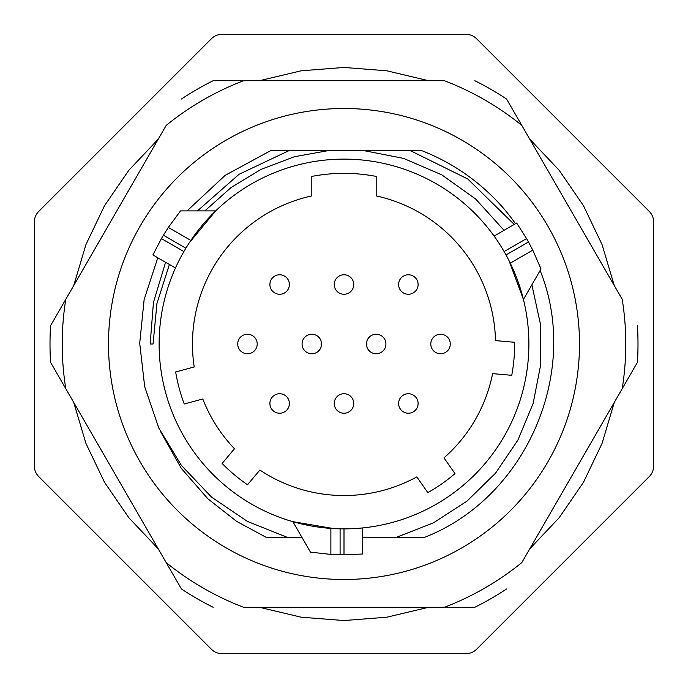 <?xml version="1.0" encoding="UTF-8"?>
<svg xmlns="http://www.w3.org/2000/svg" width="688" height="688" viewBox="0 0 688 688"><rect width="100%" height="100%" fill="white"/><g stroke="black" fill="none" stroke-linecap="round" stroke-linejoin="round"><path stroke-width="1.03" d="M353.752 284.514A9.752 9.752 0 0 0 344 274.77A9.752 9.752 0 0 0 334.248 284.514A9.752 9.752 0 0 0 344 294.266A9.752 9.752 0 0 0 353.752 284.514M202.797 398.997A151.532 151.532 0 0 0 234.479 448.731L222.129 463.445A170.65 170.65 0 0 0 247.525 484.756L259.883 470.042A151.532 151.532 0 0 0 416.816 476.896L427.833 492.634A170.65 170.65 0 0 0 454.992 473.619L443.975 457.873A151.532 151.532 0 0 0 492.608 373.644L511.752 375.313A170.65 170.65 0 0 0 514.641 342.289L495.498 340.612A151.532 151.532 0 0 0 376.181 195.925L376.181 176.412A170.65 170.65 0 0 0 311.819 176.412L311.819 195.925A151.532 151.532 0 0 0 194.214 366.971L175.655 371.941A170.65 170.65 0 0 0 184.238 403.968L202.797 398.997M348.094 528.84L344 528.883A184.883 184.883 0 0 0 528.883 344A184.883 184.883 0 0 0 344 159.117A184.883 184.883 0 0 0 159.117 344A184.883 184.883 0 0 0 344 528.883L344.052 528.883M333.792 528.599L292.873 521.676L310.46 552.137L330.885 554.416L340.096 554.786L340.096 528.84L336.896 528.745M189.234 242.855L215.697 210.889L180.523 210.889L168.336 227.436L163.409 235.227L185.872 248.205L187.557 245.47M175.466 267.976L175.664 267.555L175.466 267.976L152.908 254.956L161.422 238.59L152.908 254.956L175.466 267.976M175.681 267.512L176.231 266.308L175.681 267.512M176.3 266.161L177.169 264.312L176.3 266.17M178.45 261.681L180.041 258.568M181.881 255.128L183.885 251.559L161.422 238.59A210.82 210.82 0 0 1 163.409 235.227M183.369 252.462L182.053 254.818M180.024 258.602L178.656 261.277M362.43 554.012L344 554.82L362.43 554.012L362.43 527.963L358.405 528.324M340.096 554.786A210.82 210.82 0 0 0 344 554.82L344 528.883M355.49 528.522L351.989 528.711M359.084 528.264L360.374 528.152M360.521 528.143L361.828 528.023M361.94 528.014L362.43 527.963M508.974 260.546L523.43 299.443L541.017 268.982L532.779 250.148L528.496 241.987L506.024 254.956L507.546 257.785M495.162 237.549L494.397 236.474L495.162 237.558M498.06 241.789L499.97 244.722M502.025 248.033L504.115 251.559L526.578 238.59L516.662 223.032L526.578 238.59A210.82 210.82 0 0 1 528.496 241.987M503.59 250.656L502.214 248.342M499.944 244.687L498.31 242.176M531.867 284.832L540.355 323.79L540.802 364.167L533.14 403.443L517.926 440.045L495.566 473.12L466.963 501.156L433.354 522.889L395.875 537.56L362.43 537.56L424.032 537.56C526.053 498.275 580.964 372.122 540.209 270.694A209.453 209.453 0 0 0 540.14 270.504M504.037 230.325L475.743 199.09L441.799 174.847L403.589 158.395L362.954 150.44L271.055 150.44L225.174 175.345L187.076 210.889M514.228 224.434L467.806 179.026L409.962 150.44L421.288 150.44C453.426 163.022 480.895 182.354 503.676 208.447A209.453 209.453 0 0 1 515.475 223.72M409.962 150.44L362.954 150.44M160.123 430.817L181.314 468.39L207.957 498.877L236.724 521.435L266.6 537.56L302.049 537.56L266.6 537.56L302.049 537.56L266.6 537.56L302.049 537.56L287.825 537.56L247.482 521.452L211.465 497.054L181.443 465.458L158.833 428.108L144.695 386.725L139.716 343.209L144.136 299.555L157.793 257.776M476.526 38.683A14.629 14.629 0 0 0 466.18 34.4L221.82 34.4A14.629 14.629 0 0 0 211.474 38.683L38.683 211.474A14.629 14.629 0 0 0 34.4 221.82L34.4 466.18A14.629 14.629 0 0 0 38.683 476.526L211.474 649.317A14.629 14.629 0 0 0 221.82 653.6L466.18 653.6A14.629 14.629 0 0 0 476.526 649.317L649.317 476.526A14.629 14.629 0 0 0 653.6 466.18L653.6 221.82A14.629 14.629 0 0 0 649.317 211.474L476.526 38.683M329.294 150.44L294.326 156.752L260.984 169.394L230.936 187.643L204.852 210.889M169.403 264.476L156.95 303.434L153.054 344L150.165 344L153.45 302.402L165.584 262.274M108.506 344A235.494 235.494 0 0 1 344 108.506A235.494 235.494 0 0 1 579.494 344A235.494 235.494 0 0 1 344 579.494A235.494 235.494 0 0 1 108.506 344M289.424 150.44L239.054 174.288L197.456 210.889M153.054 344L150.165 344M213.168 80.72L444.396 80.72A281.77 281.77 0 0 1 521.814 125.414L622.21 299.306A281.77 281.77 0 0 1 622.21 388.694L521.814 562.586A281.77 281.77 0 0 1 444.396 607.28L243.604 607.28A281.77 281.77 0 0 1 166.186 562.586L50.577 362.335A294 294 0 0 1 50.577 325.665L166.186 125.414A281.77 281.77 0 0 1 243.604 80.72L213.168 80.72A294 294 0 0 0 181.408 99.055M506.592 99.055L521.814 125.414L506.592 99.055A294 294 0 0 0 474.832 80.72M181.408 588.945L166.186 562.586L181.408 588.945A294 294 0 0 0 213.168 607.28M474.832 607.28L444.396 607.28L474.832 607.28A294 294 0 0 0 506.592 588.945M637.423 362.335L622.21 388.694L637.423 362.335A294 294 0 0 0 637.423 325.665M50.577 362.335L65.79 388.694A281.77 281.77 0 0 1 65.79 299.306L50.577 325.665M516.662 223.032L494.104 236.061M321.571 344A9.752 9.752 0 0 0 311.819 334.248A9.752 9.752 0 0 0 302.066 344A9.752 9.752 0 0 0 311.819 353.752A9.752 9.752 0 0 0 321.571 344A9.752 9.752 0 0 1 311.819 353.752A9.752 9.752 0 0 1 302.066 344A9.752 9.752 0 0 1 311.819 334.248A9.752 9.752 0 0 1 321.571 344M385.934 344A9.752 9.752 0 0 0 376.181 334.248A9.752 9.752 0 0 0 366.429 344A9.752 9.752 0 0 0 376.181 353.752A9.752 9.752 0 0 0 385.934 344A9.752 9.752 0 0 1 376.181 353.752A9.752 9.752 0 0 1 366.429 344A9.752 9.752 0 0 1 376.181 334.248A9.752 9.752 0 0 1 385.934 344M289.39 284.514A9.752 9.752 0 0 0 279.646 274.77A9.752 9.752 0 0 0 269.894 284.514A9.752 9.752 0 0 0 279.646 294.266A9.752 9.752 0 0 0 289.39 284.514A9.752 9.752 0 0 1 279.646 294.266A9.752 9.752 0 0 1 269.894 284.514A9.752 9.752 0 0 1 279.646 274.77A9.752 9.752 0 0 1 289.39 284.514M257.217 344A9.752 9.752 0 0 0 247.465 334.248A9.752 9.752 0 0 0 237.713 344A9.752 9.752 0 0 0 247.465 353.752A9.752 9.752 0 0 0 257.217 344A9.752 9.752 0 0 1 247.465 353.752A9.752 9.752 0 0 1 237.713 344A9.752 9.752 0 0 1 247.465 334.248A9.752 9.752 0 0 1 257.217 344M289.39 403.486A9.752 9.752 0 0 0 279.646 393.734A9.752 9.752 0 0 0 269.894 403.486A9.752 9.752 0 0 0 279.646 413.23A9.752 9.752 0 0 0 289.39 403.486A9.752 9.752 0 0 1 279.646 413.23A9.752 9.752 0 0 1 269.894 403.486A9.752 9.752 0 0 1 279.646 393.734A9.752 9.752 0 0 1 289.39 403.486M353.752 403.486A9.752 9.752 0 0 0 344 393.734A9.752 9.752 0 0 0 334.248 403.486A9.752 9.752 0 0 0 344 413.23A9.752 9.752 0 0 0 353.752 403.486A9.752 9.752 0 0 1 344 413.23A9.752 9.752 0 0 1 334.248 403.486A9.752 9.752 0 0 1 344 393.734A9.752 9.752 0 0 1 353.752 403.486M418.106 403.486A9.752 9.752 0 0 0 408.354 393.734A9.752 9.752 0 0 0 398.61 403.486A9.752 9.752 0 0 0 408.354 413.23A9.752 9.752 0 0 0 418.106 403.486A9.752 9.752 0 0 1 408.354 413.23A9.752 9.752 0 0 1 398.61 403.486A9.752 9.752 0 0 1 408.354 393.734A9.752 9.752 0 0 1 418.106 403.486M450.287 344A9.752 9.752 0 0 0 440.535 334.248A9.752 9.752 0 0 0 430.783 344A9.752 9.752 0 0 0 440.535 353.752A9.752 9.752 0 0 0 450.287 344A9.752 9.752 0 0 1 440.535 353.752A9.752 9.752 0 0 1 430.783 344A9.752 9.752 0 0 1 440.535 334.248A9.752 9.752 0 0 1 450.287 344M418.106 284.514A9.752 9.752 0 0 0 408.354 274.77A9.752 9.752 0 0 0 398.61 284.514A9.752 9.752 0 0 0 408.354 294.266A9.752 9.752 0 0 0 418.106 284.514A9.752 9.752 0 0 1 408.354 294.266A9.752 9.752 0 0 1 398.61 284.514A9.752 9.752 0 0 1 408.354 274.77A9.752 9.752 0 0 1 418.106 284.514M330.885 554.416L330.885 528.418M532.779 250.148L510.264 263.151M168.336 227.436L190.851 240.43M614.315 402.368L602.017 443.519L583.493 482.271L559.198 517.686L529.7 548.912M428.607 607.28L386.819 617.205L344 620.542L301.181 617.205L259.393 607.28M158.3 548.912L128.811 517.694L104.507 482.271L85.983 443.519L73.685 402.368M73.685 285.632L85.983 244.481L104.507 205.729L128.802 170.314L158.3 139.088M259.393 80.72L301.181 70.795L344 67.458L386.819 70.795L428.607 80.72M529.7 139.079L559.189 170.306L583.493 205.729L602.017 244.481L614.315 285.632"/></g></svg>
